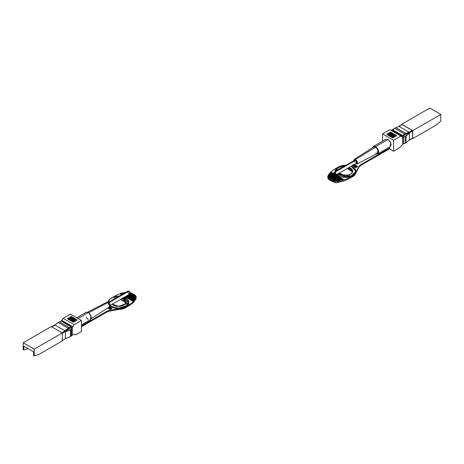 <?xml version="1.0" encoding="UTF-8"?>
<svg xmlns="http://www.w3.org/2000/svg" width="464" height="464" viewBox="0 0 464 464"><rect width="100%" height="100%" fill="white"/><g stroke="black" fill="none" stroke-linecap="round" stroke-linejoin="round"><path stroke-width="0.7" d="M51.255 326.586L62.275 332.949L62.275 340.93L39.098 354.31L62.275 340.93L62.275 332.949L34.22 349.148L23.2 342.786L51.255 326.586L62.275 332.949L34.22 349.148L34.22 355.952L34.22 349.148L23.2 342.786L23.2 349.589L23.2 342.786L51.255 326.586M33.588 351.834L33.588 355.592L34.22 355.952L39.098 354.31L34.22 355.952L33.588 355.592L33.588 351.834L23.832 346.202L33.588 351.834M23.2 349.589L23.832 349.955L23.832 346.202L23.832 349.955L23.2 349.589M62.275 333.256L65.383 331.458L65.383 331.835L70.435 329.869A2.303 1.328 0 0 0 71.212 329.347A2.303 1.328 180 0 1 70.435 329.869L70.435 336.533A2.303 1.328 0 0 0 71.212 336.017L71.212 329.347L72.048 328.361L72.048 335.025L71.212 336.017L71.212 329.347L72.048 328.361L72.274 335.153L71.212 336.017A2.303 1.328 180 0 1 70.435 336.533L65.383 338.5L65.383 331.835L70.435 329.869L70.435 336.533L65.383 338.592L65.882 338.308L65.383 338.592L65.383 331.458L65.059 330.896L54.891 325.026L55.709 324.556L51.724 326.859L55.013 325.096L58.267 322.555L68.191 328.286A4.599 2.656 -60 0 1 69.316 327.63L59.398 321.906A4.599 2.656 120 0 0 58.267 322.555L68.191 328.286L64.937 330.826L68.191 328.286A4.599 2.656 120 0 1 69.316 327.63L71.276 326.9L69.316 327.63L59.398 321.906L61.358 321.169L71.247 327.103L61.358 321.169L59.398 321.906A4.599 2.656 120 0 0 58.267 322.555L55.013 325.096L65.059 330.896L65.383 331.458L62.211 333.291M65.285 331.139L72.013 327.259L61.521 321.198L72.013 327.259L65.285 331.139M72.013 328.35L72.013 327.259L72.013 328.35M72.274 335.153L72.274 327.172L61.254 320.815L61.254 321.21L63.127 318.327L70.447 314.099L81.461 320.462L81.461 331.447L81.461 320.462L74.147 324.684L72.923 326.801L61.909 320.438L61.254 320.815L72.274 327.172L72.923 326.801L72.274 327.172L72.274 335.153L73.138 334.654L75.852 334.689L81.461 331.447L75.852 334.689L73.138 334.654L72.274 335.153M81.461 320.462L74.147 324.684L63.127 318.327L70.447 314.099L81.461 320.462M71.682 316.692A0.574 0.331 0 0 0 70.87 316.692L67.698 318.524A0.574 0.331 0 0 0 67.698 318.994L72.987 322.045A0.574 0.331 0 0 0 73.799 322.045L76.972 320.212A0.574 0.331 0 0 0 76.972 319.742L71.682 316.692L76.972 319.742A0.574 0.331 180 0 1 76.972 320.212L73.799 322.045A0.574 0.331 180 0 1 72.987 322.045L67.698 318.994A0.574 0.331 180 0 1 67.698 318.524L70.87 316.692A0.574 0.331 180 0 1 71.682 316.692L76.972 319.934L71.682 316.883A0.574 0.331 0 0 0 70.87 316.883L67.698 318.71A0.574 0.331 0 0 0 67.553 318.855A0.574 0.331 0 0 1 67.698 318.71L70.87 316.883A0.574 0.331 0 0 1 71.682 316.883L71.682 316.692M74.147 324.684L72.923 326.801L61.909 320.438L63.127 318.327L74.147 324.684M27.939 348.574L23.832 349.955L27.939 348.574M71.404 318.855L69.577 319.499L68.51 318.693L71.021 317.248L71.74 317.852L70.134 318.588L72.135 317.892L72.761 318.252L71.549 319.406L73.155 318.478L73.875 318.896L73.387 319.18L74.217 319.18L73.387 319.18L73.875 318.896L73.387 319.365L73.875 318.896L73.155 318.478L71.549 319.406L72.761 318.443L72.048 319.116L72.761 318.443L72.135 317.892L70.134 318.588L71.74 317.66L71.021 317.248L68.51 318.693L69.577 319.307L71.404 318.669L69.577 319.499L68.51 318.884L69.577 319.499L71.404 318.855M73.538 320.647L74.24 321.053L73.26 321.262L72.03 320.746L71.92 320.027L73.26 321.262L74.24 321.053L73.538 320.647C72.558 320.386 72.57 320.346 73.567 320.525L72.715 320.392L73.538 320.647C72.558 320.386 72.57 320.346 73.567 320.525L72.715 320.578M73.538 320.833C72.558 320.572 72.57 320.531 73.567 320.711L74.095 319.916L75.035 320.897L75.516 320.218M71.92 320.027L71.369 320.531L70.302 319.916L71.369 320.531L71.92 320.212L73.26 321.448L74.24 321.239L73.26 321.448L72.03 320.931L71.92 320.212L71.369 320.531L70.302 319.725L71.404 318.669L70.302 319.725L71.369 320.346L71.92 320.027L71.792 320.427M75.464 320.096L75.035 320.897L75.528 320.125L74.217 319.18L75.464 319.905L75.035 320.897L74.31 320.473M74.542 320.143L75.035 320.705L74.31 320.288L74.542 319.951L74.095 319.731L74.31 320.288M74.054 320.427L74.095 319.731L73.683 319.916L74.054 320.241L74.095 319.916M72.819 319.829L72.193 319.87L72.831 319.499L72.193 319.87L72.831 319.499L72.767 319.87M72.831 319.69L72.193 320.056L72.831 319.69M74.054 320.241L73.567 320.525M77.993 318.455L88.346 312.475L86.194 312.26L88.346 312.475L77.993 318.455M90.503 319.725L90.909 315.578L88.346 312.475L90.503 314.749L91.391 317.753L90.503 319.725L81.461 324.945M88.346 319.51L86.194 317.237M91.315 318.536L109.759 306.733L108.379 302.232L88.74 312.73L108.379 302.232L107.074 302.081L87.626 312.15M107.039 302.099L108.379 302.232L109.724 303.653L110.281 305.527L109.724 306.756M108.97 302.679L129.038 291.096L128.174 291.009L129.038 291.096L108.97 302.679M129.897 293.996L129.038 291.096L130.256 293.207L129.897 293.996L110.275 305.324M129.038 293.909L128.174 292.999L127.815 291.798M57.977 322.671L56.486 323.947L57.977 322.671A2.303 1.328 180 0 1 58.615 322.306A2.303 1.328 0 0 0 57.977 322.671M72.048 328.361L71.009 329.289A2.071 1.195 180 0 1 70.302 329.759L65.383 331.673L70.302 329.759A2.071 1.195 180 0 0 71.009 329.289L72.048 328.361M65.076 330.907L68.214 328.454A4.367 2.523 -60 0 1 69.287 327.833L71.247 327.103L69.287 327.833A4.367 2.523 -60 0 0 68.214 328.454L64.948 331.006M65.059 330.896L61.886 332.729L65.059 330.896M124.77 304.204L125.083 304.007A7.244 4.182 0 0 1 118.738 306.426A7.244 4.182 0 0 1 112.149 304.245L113.39 305.202L116.336 306.234L119.776 306.362L122.925 305.561L125.083 304.007L127.293 305.283L124.091 307.197L119.764 308.108L115.182 307.835L110.27 305.753A10.237 5.91 180 0 0 127.293 305.283L125.083 304.007L125.611 302.922L124.77 304.204L125.611 302.922L128.029 304.32L127.391 305.411L128.029 304.32L127.391 305.411L118.535 308.316L111.377 306.669L110.246 305.938A10.347 5.974 0 0 0 127.391 305.411L128.476 303.804L128.151 304.43L128.476 303.804L125.721 302.168L128.308 303.659L128.586 302.429L125.332 300.55L125.721 302.168L125.326 303.044M115.461 298.451L112.114 300.278A7.244 4.182 0 0 1 115.101 298.555M117.723 296.16L119.219 296.177L117.723 296.16L118.488 296.6L117.723 296.16L115.71 296.438L117.282 297.296L115.733 296.403L113.251 297.18A10.237 5.91 180 0 0 108.28 302.174L109.933 299.025L113.251 297.18L115.368 298.398L113.251 297.18L114.765 296.658L113.193 297.198M124.091 308.421L119.161 309.366A10.237 5.91 0 0 0 125.79 307.62M136.091 297.372L136.126 297.012L130.204 293.596L136.126 297.012L136.091 297.557L129.908 293.99L136.091 297.557A5.748 3.318 180 0 1 135.836 298.161A5.748 3.318 0 0 0 136.091 297.557L130.048 293.88L136.091 297.372M134.287 301.304L135.262 299.802L134.189 301.252M110.026 307L110.589 307.325L110.026 307L108.738 307.742L110.026 307M110.589 307.464L110.194 307.69L110.589 307.464M119.996 299.715L120.843 299.715A6.902 3.985 0 0 1 125.007 302.122A6.902 3.985 0 0 0 120.843 299.715L125.007 302.122L125.413 303.468L125.118 302.308M123.035 298.456L122.438 298.137L123.035 298.456L123.998 298.091L123.035 298.549L123.998 298.184L123.035 298.549L122.438 298.236L123.035 298.456M123.441 298.677L123.998 298.091L123.441 298.77L124.329 298.909L124.677 299.454L125.616 299.437L123.441 298.677M124.329 298.816L126.028 299.147L124.938 297.969L124.103 298.485L124.717 297.847L124.364 297.662L123.308 298.062L124.143 297.546L123.737 297.325L124.143 297.546L123.308 298.062L124.717 297.847L124.103 298.485L124.938 297.969L126.121 298.59L126.028 299.147L125.5 298.63L124.77 299.002L125.616 299.344L124.265 299.025M120.037 293.735L121.742 294.721L120.037 293.927A22.997 13.276 0 0 0 114.567 296.258L112.624 297.383L114.567 296.258A22.997 13.276 180 0 1 120.037 293.927L120.251 293.486A22.997 13.276 180 0 1 120.901 293.294L122.554 294.251L120.901 293.294A22.997 13.276 180 0 0 120.251 293.486L120.037 293.735M125.193 296.711L133.249 301.554A22.997 13.276 180 0 1 129.207 304.709A22.997 13.276 0 0 0 133.249 301.554L133.365 301.055L125.518 296.525L133.365 301.055L133.249 301.362L125.193 296.711M135.685 298.027L135.685 299.611L135.685 298.027L129.259 294.367L135.656 298.056L135.169 299.089L135.262 298.77L128.447 294.837L135.262 298.77L135.36 298.451L128.772 294.646L135.36 298.451L135.836 298.161M125.321 292.656L124.758 292.332L124.532 292.575L124.996 292.842L124.306 292.819L125.442 292.163L124.758 292.332L125.321 292.656M135.262 299.993L135.749 299.147L135.169 299.935M124.143 297.546L123.308 298.155L124.143 297.546M111.865 308.345L111.47 308.885L110.902 308.421L111.47 308.746L111.673 307.939L110.194 307.551L111.87 308.276L111.47 308.885L110.316 308.751C109.527 308.612 109.521 308.647 110.293 308.85M110.293 308.711C109.521 308.508 109.527 308.473 110.316 308.606L110.316 308.606C109.527 308.473 109.521 308.508 110.293 308.711L109.643 308.508L110.316 308.606L110.763 307.98L111.47 308.885L111.673 308.079M106.036 311.744A11.501 6.641 180 0 1 110.797 310.091L110.803 310.839A11.501 6.641 0 0 0 106.036 312.492L106.036 311.744L106.036 312.492L81.461 326.679L106.036 312.492A11.501 6.641 0 0 1 110.797 310.839L121.545 308.943L110.797 310.839L110.797 310.091L121.545 308.189L121.545 308.943L121.545 308.189L110.797 310.091A11.501 6.641 0 0 0 106.036 311.744L81.461 325.931L106.036 311.744M124.764 299.025L126.028 299.239L126.272 298.886M110.838 309.024L110.838 309.163C109.591 309.418 108.988 309.152 109.023 308.369L108.582 308.624L109.023 308.369L109.463 309.169L110.838 309.024C109.591 309.279 108.988 309.012 109.023 308.224L109.463 309.024L110.838 309.024M107.747 307.997L108.582 308.624L109.023 308.224L108.582 308.624L107.747 307.997M136.045 298.561L136.091 298.404A5.748 3.318 0 0 1 135.749 299.147A5.748 3.318 0 0 0 136.091 298.404L136.126 298.607A5.748 3.318 0 0 0 136.149 298.306M133.794 300.736L133.794 300.927A22.997 13.276 0 0 0 134.084 300.55L126.492 295.962L134.189 300.405L134.386 299.767L127.148 295.585L134.386 299.767L134.682 299.373L134.084 300.55A22.997 13.276 180 0 1 133.794 300.927L133.69 300.678A22.997 13.276 180 0 1 133.365 301.055A22.997 13.276 180 0 0 133.69 300.678L126.005 296.241L133.69 300.678M125.303 303.143L125.721 302.168L125.332 300.55A7.244 4.182 0 0 0 122.281 298.393A7.244 4.182 0 0 1 125.332 300.55L125.007 300.904L125.413 302.424L125.721 302.168L125.611 302.922L128.029 304.32L128.308 303.659M136.132 296.455L130.251 293.057L136.132 296.455A5.748 3.318 180 0 1 136.126 297.012A5.748 3.318 180 0 0 136.149 296.711A5.748 3.318 180 0 0 136.132 296.455L136.091 296.432M125.506 292.152L125.808 292.372L125.506 292.152M130.146 292.546A5.748 3.318 180 0 1 131.84 293.225A5.748 3.318 0 0 0 130.146 292.546M135.169 299.089L128.122 295.023L135.169 299.089L134.804 299.524L135.169 299.089M124.671 293.033L123.714 292.964L124.671 293.033M124.05 297.372L125.355 298.021C127.733 299.338 128.812 300.805 128.586 302.429L125.332 300.55L125.007 300.904A6.902 3.985 180 0 0 121.719 298.717A6.902 3.985 180 0 1 125.007 300.904L125.413 302.424L124.816 304.077L118.604 306.362L112.288 304.164M120.193 299.599L120.843 299.715L120.222 299.582M110.194 307.551L110.589 307.325L110.194 307.551M108.738 307.742L109.719 306.82L109.231 306.542L109.719 306.959L108.738 307.742M109.753 307.806L109.243 308.102L109.753 307.806M115.733 296.403L113.21 297.163C109.974 298.358 108.292 300.086 108.164 302.337M133.69 302.273A22.997 13.276 180 0 1 133.365 302.65L133.365 302.65A22.997 13.276 0 0 0 133.69 302.273L133.794 301.96L133.69 302.273M122.067 294.536L120.251 293.486L122.067 294.536M108.327 301.281L107.926 302.029L108.327 301.281M125.622 299.019L126.028 299.239L126.121 298.683M124.103 298.578L124.717 297.847L124.103 298.578M122.026 293.381L121.771 293.445A22.997 13.276 0 0 0 121.44 293.526A22.997 13.276 180 0 1 121.771 293.445L122.252 293.138L122.026 293.381L123.047 293.967L122.026 293.381M122.479 292.894L122.252 293.138L123.372 293.782L122.252 293.138L123.163 292.726L122.479 292.894L123.697 293.596L122.479 292.894M123.395 292.854L124.184 293.312L123.395 292.854M114.765 296.658L116.574 297.702L114.736 296.687M127.635 295.301L134.873 299.483L127.635 295.301M128.864 302.435L128.789 303.149L125.831 306.658L125.831 307.504L125.831 306.658A10.347 5.974 0 0 0 128.818 303.004M124.224 297.273L126.37 298.398L128.215 300.156L128.864 302.174L128.476 303.804L128.83 302.644L124.045 297.372M119.364 309.326L126.84 306.924A10.347 5.974 180 0 1 119.364 309.326M108.164 302.406A10.347 5.974 0 0 0 121.545 308.189L116.012 308.276L110.223 306.06M136.132 298.05A5.748 3.318 180 0 1 136.126 298.607M135.981 296.287A5.748 3.318 0 0 0 134.461 294.739L131.84 293.225L134.461 294.739A5.748 3.318 180 0 1 135.981 296.287M133.249 302.586L133.249 302.4A22.997 13.276 0 0 1 129.207 305.556L125.831 307.504L129.207 305.556L129.207 304.709L125.831 306.658L129.207 304.709L129.207 305.556A22.997 13.276 0 0 0 133.249 302.4L133.139 302.522M134.084 301.397L134.084 300.55L134.084 301.397A22.997 13.276 0 0 1 133.794 301.768A22.997 13.276 0 0 0 134.084 301.397M110.316 308.606L110.902 308.56M120.083 299.663L120.849 299.79M109.243 308.241L109.753 307.945L109.243 308.241M126.817 295.771L134.287 300.086L126.817 295.771M108.912 308.554L109.023 308.224M110.42 308.264L110.763 308.125M109.643 308.653L110.705 308.525M111.041 298.201A10.347 5.974 0 0 0 108.251 301.554M429.78 108.048L440.8 114.411L440.8 121.214L440.8 114.411L412.745 130.604L412.745 138.585L435.922 125.205L440.8 121.214L435.922 125.205L412.745 138.585L412.745 130.604L401.725 124.242L429.78 108.048L440.8 114.411L412.745 130.604L401.725 124.242L429.78 108.048M401.725 124.63L401.725 124.242L401.725 124.63M412.415 138.394L412.745 138.585L412.415 138.394M382.539 133.916L382.539 141.172L382.539 133.916L389.853 129.688L400.873 136.051L393.553 140.279L382.539 133.916L389.853 129.688L400.873 136.051L393.553 140.279L382.539 133.916M389.429 148.88L393.553 151.264L393.553 140.279L393.553 151.264L399.168 148.022L402.746 144.362L402.746 136.381L402.746 144.362L399.168 148.022L393.553 151.264L389.429 148.88M376.374 153.961L377.806 153.851L378.699 151.879L377.806 148.874L375.654 146.601L388.043 139.444L390.201 141.723L391.094 144.722L390.201 146.694L390.613 142.547L388.043 139.444L385.891 139.235L388.043 139.444L375.654 146.601L373.497 146.386L372.685 147.575M388.977 147.401L389.835 147.894L389.835 148.642L361.543 164.981L389.835 148.642L389.835 147.894L361.543 164.227L389.835 147.894L388.977 147.401M391.726 130.019L402.746 136.381L402.091 136.752L400.873 136.051L402.091 136.752L402.746 136.381L391.726 130.019L391.077 130.396L391.726 130.019M392.318 137.68A0.574 0.331 0 0 0 393.13 137.68L396.302 135.853A0.574 0.331 0 0 0 396.302 135.384L391.013 132.333A0.574 0.331 0 0 0 390.201 132.333L387.028 134.16A0.574 0.331 0 0 0 387.028 134.63L392.318 137.68L387.028 134.63A0.574 0.331 180 0 1 387.028 134.16L390.201 132.333A0.574 0.331 180 0 1 391.013 132.333L396.302 135.384A0.574 0.331 180 0 1 396.302 135.853L393.13 137.68A0.574 0.331 180 0 1 392.318 137.68M395.49 135.871L392.979 137.315L392.26 136.712L392.979 137.315L395.49 135.679L392.979 137.129L392.26 136.712L393.866 135.784L391.865 136.671L391.239 136.12L392.451 134.966L390.845 135.894L390.125 135.482L390.613 135.198L389.783 135.198L390.613 135.198L390.125 135.668L390.845 136.085L390.125 135.668L390.845 136.085L392.451 134.966L391.239 136.12L391.865 136.486L393.866 135.784L392.26 136.712L392.979 137.129L395.49 135.679L394.423 135.065L395.49 135.871M393.049 136.259L391.865 136.671L391.239 136.312L391.865 136.671L393.049 136.259M392.451 135.157L390.845 136.085L392.451 135.157M389.783 135.198L388.536 134.659L389.783 135.384L388.536 134.467L388.965 133.667L388.472 134.253L389.783 135.198M389.69 134.09L389.905 134.647L389.69 134.09L389.458 134.421L389.905 134.647L389.946 134.137L389.905 134.647L390.317 134.461L389.946 134.137L389.905 134.833L389.69 134.09L388.965 133.667L389.69 134.09L389.458 134.612M390.462 133.731L389.76 133.325L390.74 133.116L391.97 133.632L392.08 134.351L390.74 133.116L389.76 133.325L390.462 133.731C391.442 133.992 391.43 134.032 390.433 133.852L391.285 133.986L390.462 133.731C391.442 133.992 391.43 134.032 390.433 133.852L389.946 134.137L390.317 134.647M391.285 134.171L390.462 133.916C391.442 134.177 391.43 134.218 390.433 134.038M389.76 133.325L390.462 133.916L389.76 133.325M392.08 134.351L392.631 134.032L393.698 134.838L392.596 135.894L393.698 134.647L392.208 134.142M393.698 134.647L392.596 135.708L394.423 135.065L392.596 135.708L393.698 134.647M396.447 135.708A0.574 0.331 0 0 0 396.302 135.569L391.013 132.518A0.574 0.331 0 0 0 390.201 132.518L387.028 134.351L390.201 132.518A0.574 0.331 0 0 1 391.013 132.518L396.302 135.569A0.574 0.331 0 0 1 396.447 135.708M387.028 134.16L387.028 134.351A0.574 0.331 0 0 0 386.883 134.49A0.574 0.331 0 0 1 387.028 134.351L387.028 134.16M391.97 133.818L392.08 134.537M389.946 134.137L390.433 133.852M391.181 134.548L391.169 134.873L391.807 134.508L391.181 134.548L391.227 134.908L391.807 134.508L391.181 134.548L391.233 134.885M391.807 134.693L391.181 134.734L391.807 134.693M373.781 146.879L375.654 147.065L377.528 149.037L378.299 151.647L377.528 153.358L375.654 153.178M372.696 147.569L373.497 146.386L375.654 146.601L378.218 149.704L377.806 153.851L376.379 153.955M356.926 164.036L377.476 153.387L377.905 149.802L375.654 147.065L355.621 159.494L354.276 159.361L353.725 160.788L354.241 159.378L355.621 159.494L356.926 164.036L355.453 163.775L356.961 164.012L357.518 162.783L356.961 160.909L355.621 159.494L375.654 147.065L373.735 146.908L354.241 159.378M355.621 160.277L356.839 162.388L356.48 163.177L355.621 160.277L354.757 160.19L355.621 160.277L334.962 172.202L334.103 172.115L333.744 172.904L334.103 174.11L334.962 175.021L335.826 175.102L336.185 174.313L335.826 173.113L334.962 172.202L335.826 175.102L334.962 175.021L334.103 172.115L334.962 172.202L355.621 160.277M354.757 162.185L354.397 160.979M355.824 171.744A10.347 5.974 0 0 1 355.383 173.182L358.678 166.976L355.383 173.182L355.383 173.93L358.678 167.73A11.501 6.641 0 0 1 361.543 164.981L361.543 164.227A11.501 6.641 0 0 0 358.678 166.976A11.501 6.641 180 0 1 361.543 164.227L361.543 164.981A11.501 6.641 0 0 0 358.678 167.73L355.383 173.93L355.836 171.204M343.041 174.853L346.277 176.72L338.645 174.858L337.496 174.139L346.277 176.72L343.041 174.853L345.686 175.166L348.267 176.656L349.235 176.598L346.811 175.201L343.041 174.853A7.244 4.182 0 0 1 339.306 173.095A7.244 4.182 0 0 0 343.041 174.853M335.426 171.349L335.414 170.45L336.203 170.903L335.414 170.45L335.692 169.401L337.253 170.3L335.524 169.511L335.971 168.942L339.909 166.245L345.924 165.288A10.237 5.91 180 0 0 336.707 168.159L338.836 169.383L336.707 168.159L335.692 169.401M338.778 173.559L338.384 173.35L338.766 173.629L337.972 173.64L337.879 174.191L338.911 174.441L338.262 174.035M338.766 173.629L338.262 173.942L338.726 174.052M338.766 173.722L339.236 173.664M339.671 173.971L339.323 173.426M340.002 174.696L340.559 174.11L340.002 174.696M339.056 173.24L340.559 174.017L340.002 174.603L340.965 174.232L341.562 174.551L340.263 175.456L341.562 174.551L340.263 175.456L339.857 175.148L340.263 175.363L339.857 175.148L340.692 174.626L339.636 175.027L339.283 174.841L339.897 174.203L339.062 174.725L337.879 174.099L337.972 173.548L339.062 174.725L339.897 174.203L339.283 174.841L339.636 175.027L340.692 174.626L339.857 175.148L340.263 175.456L341.562 174.551L340.965 174.232L340.002 174.603L340.559 174.017L339.051 173.24M339.636 175.119L340.692 174.719L339.283 174.934L339.636 175.119M339.062 174.818L339.897 174.296L339.062 174.818L338.662 174.603L339.062 174.818M344.949 165.277L346.393 165.016L344.949 165.277M352.907 165.607L353.098 165.346L352.53 165.022L353.58 165.642M353.684 165.016L353.098 165.207L353.58 165.503L352.907 165.468L353.684 165.016C354.473 165.149 354.479 165.12 353.707 164.917L354.357 165.114L353.684 165.016C354.473 165.149 354.479 165.12 353.707 164.917L354.357 165.254M355.36 166.611L356.253 165.764L355.36 166.611M355.639 167.73L357.645 166.57L355.639 167.73L355.082 167.266L355.639 167.73L355.082 167.266L355.639 167.591L357.645 166.431L355.639 167.73M354.769 167.226L355.737 166.883L354.769 167.226L354.281 166.947L354.769 167.226M353.974 166.767L355.262 166.025L353.974 166.767L353.411 166.303L353.974 166.767L353.411 166.303L353.974 166.628L355.262 165.886L353.974 166.767M353.493 166.257L352.182 165.66L353.806 166.216M337.044 181.534A5.748 3.318 0 0 0 338.094 181.383L328.164 175.653A5.748 3.318 0 0 0 327.978 176.036A5.748 3.318 180 0 1 328.164 175.653L328.251 175.328L338.331 181.146L338.094 181.383A5.748 3.318 180 0 1 337.044 181.534L336.748 181.175A5.748 3.318 180 0 1 335.779 181.18L335.414 181.534L327.909 177.196A5.748 3.318 0 0 0 329.539 179.075L332.16 180.595A5.748 3.318 0 0 0 335.414 181.534A5.748 3.318 180 0 1 332.16 180.595L329.539 179.075A5.748 3.318 180 0 1 327.909 177.196L327.868 176.61A5.748 3.318 180 0 1 327.851 176.355A5.748 3.318 180 0 1 327.874 176.053L336.748 181.175A5.748 3.318 180 0 1 335.779 181.18L327.868 176.61A5.748 3.318 180 0 1 327.874 176.053L337.044 181.534M327.851 176.355L327.851 177.95A5.748 3.318 0 0 0 327.868 178.211L327.909 178.043A5.748 3.318 0 0 0 329.539 179.922L332.16 181.436A5.748 3.318 0 0 0 335.414 182.375L335.779 182.775A5.748 3.318 0 0 0 336.748 182.77L337.044 182.375A5.748 3.318 0 0 0 338.331 182.178L338.494 180.931L340.379 180.832L329.127 174.331L328.872 174.673L329.225 174.012L329.127 174.331L340.379 180.832L340.837 180.339L342.229 180.374A22.997 13.276 0 0 0 342.879 180.206L330.206 172.892A22.997 13.276 0 0 0 329.916 173.263L329.916 173.263A22.997 13.276 180 0 1 330.206 172.892L330.31 172.388A22.997 13.276 180 0 1 330.635 172.011L334.028 173.971L330.635 172.011A22.997 13.276 180 0 0 330.31 172.388L330.206 172.701L342.879 180.206A22.997 13.276 180 0 1 342.229 180.374L342.229 181.215A22.997 13.276 0 0 0 342.879 181.053L343.099 181.366A22.997 13.276 0 0 0 343.749 181.18L343.963 180.74A22.997 13.276 0 0 0 349.433 178.402L352.802 176.453L349.433 178.402L349.433 177.555L352.802 175.607L347.24 177.271L341.028 176.778A10.347 5.974 180 0 1 336.748 174.586A10.347 5.974 180 0 0 341.028 176.778A10.347 5.974 0 0 0 352.802 175.607L352.802 176.453L352.802 175.607L349.433 177.555L349.433 178.402A22.997 13.276 0 0 1 343.963 180.74L343.963 180.925M341.748 181.337L340.837 181.94L340.605 181.621L339.468 181.9L340.605 181.621L340.837 181.94L341.748 181.337M335.13 171.523L335.136 171.228M336.006 168.966L336.742 168.177M337.015 167.823L334.793 169.105A22.997 13.276 0 0 0 330.907 172.092A22.997 13.276 180 0 1 334.793 169.105L337.015 167.823M343.963 179.893A22.997 13.276 0 0 0 349.433 177.555A22.997 13.276 180 0 1 343.963 179.893L343.749 179.58A22.997 13.276 180 0 1 343.099 179.771L342.879 180.206L330.206 172.892L342.879 180.02L343.099 179.771L330.31 172.388L343.099 179.771A22.997 13.276 180 0 0 343.749 179.58L343.963 179.893M339.265 169.053A7.244 4.182 0 0 1 342.101 167.498L338.917 169.43M350.61 168.241L348.957 167.521A7.244 4.182 0 0 1 352.727 171.332A7.244 4.182 0 0 1 348.539 174.992L351.231 173.745L352.623 171.924L352.396 169.94L350.61 168.241M355.836 171.431L350.749 176.262A10.237 5.91 180 0 0 351.132 166.269L352.721 167.017L355.163 169.273L355.644 171.918L354.067 174.418L350.749 176.262L348.539 174.992L350.749 176.262L349.235 176.598L346.811 175.201L348.4 175.027M347.664 168.426L347.455 168.391A7.244 4.182 180 0 1 350.482 169.389M345.645 175.264L348.539 174.992L345.674 175.119L348.267 176.656L346.277 176.72L346.301 177.086L350.807 176.413L346.301 177.086L341.951 176.941M351.637 177.132L355.673 173.385A10.347 5.974 180 0 1 352.043 176.946M358.678 166.976L358.678 167.73L358.678 166.976M350.366 169.319L347.553 168.333A6.902 3.985 0 0 1 352.362 171.808L350.366 169.319L350.366 168.664L350.366 169.319M352.385 171.529A6.902 3.985 180 0 0 348.377 167.858L350.366 168.664L352.385 171.477L352.385 172.138M354.299 165.694L354.757 165.526L354.264 165.561M357.645 166.57L356.816 165.95L355.36 166.466L356.816 165.95L357.645 166.57M356.364 166.524L355.082 167.266L356.364 166.524L354.281 166.947L355.262 165.886L354.281 166.802L354.769 167.086L356.364 166.524M353.806 166.077L353.411 166.303L353.806 166.077L352.257 165.619L353.806 166.077M353.684 165.155C354.473 165.294 354.479 165.259 353.707 165.056L353.162 164.598L353.707 164.917M354.229 164.482L354.977 165.399L355.418 165.143L354.977 165.399L354.229 164.476M356.253 165.625L355.418 165.143L356.253 165.764L355.36 166.466L356.253 165.625M336.609 168.217L335.849 169.018L337.786 169.992L335.971 168.942L335.17 170.636L335.414 170.45L335.443 171.344M346.277 176.72L346.301 177.086L341.034 176.778M335.159 171.506L335.17 170.636M348.267 176.656L349.264 176.761M352.768 167.04A10.347 5.974 0 0 1 355.836 171.338A10.347 5.974 0 0 1 350.807 176.413L349.235 176.598M336.748 182.77A5.748 3.318 180 0 1 335.779 182.775L335.414 182.375A5.748 3.318 0 0 1 332.16 181.436L332.16 180.595L332.16 181.436L329.539 179.922L329.539 179.075L329.539 179.922A5.748 3.318 0 0 1 327.909 178.043L327.868 178.211A5.748 3.318 180 0 1 327.874 177.648M329.695 173.269L341.666 180.183L329.614 173.298L341.521 180.171L340.837 180.339L329.318 173.693L329.684 173.263L329.225 174.012L340.605 180.583L339.538 180.983L328.64 174.615L339.242 180.734L338.558 180.908L328.344 175.009L328.709 174.574L328.251 175.328L338.331 181.146L338.094 181.383L328.164 175.653L328.251 175.328M337.044 182.567L337.044 182.375A5.748 3.318 0 0 0 338.331 182.178L338.494 182.509L339.468 182.091L338.494 182.509L338.558 180.908L328.315 175.056M341.678 180.189L342.229 180.374L342.229 181.215A22.997 13.276 0 0 0 342.879 181.053L343.099 181.366L342.652 181.111M343.749 181.18A22.997 13.276 180 0 1 343.099 181.366M335.907 175.056L343.749 179.58L335.907 175.056M327.909 177.01L335.414 181.534L327.909 177.01L335.414 181.343L335.779 181.18L327.868 176.61L327.909 177.01M340.605 180.583L340.837 180.339L329.318 173.693L329.225 174.012L340.605 180.583M338.494 182.509L338.094 182.23M335.779 182.775L335.02 182.335M402.746 143.823L403.315 143.492L402.746 143.823M409.097 140.151L412.606 138.127L412.606 130.993L412.276 130.43L409.109 132.257L412.276 130.43L402.114 124.561L412.276 130.43L412.606 130.993L412.606 138.127L409.434 139.867L406.023 142.779L406.023 136.114L409.434 133.197L409.434 139.867L406.023 142.779L406.023 136.114A2.303 1.328 180 0 1 405.13 136.567L405.13 143.231L403.315 143.596L403.315 136.926L403.315 143.596L403.413 137.048L403.413 143.712L405.13 143.231A2.303 1.328 0 0 0 406.023 142.779A2.303 1.328 180 0 1 405.13 143.231L405.13 136.567A2.303 1.328 0 0 0 406.023 136.114L409.434 132.826L412.606 130.993L409.434 132.826L409.109 132.257L409.434 132.826L409.434 139.96L409.109 140.145M409.254 133.116L409.271 132.542L402.682 136.346L409.271 132.542L405.704 133.609L408.987 132.379L409.434 133.197L405.838 136.039A2.071 1.195 180 0 1 405.026 136.445L403.315 136.926L405.026 136.445A2.071 1.195 180 0 0 405.838 136.039L409.254 133.116M398.866 126.533L398.373 126.718L398.866 126.533M392.741 129.972L392.196 130.285L392.741 129.972M404.602 134.055L402.642 135.587L392.724 129.862L394.684 128.331L392.724 129.862L402.671 135.755L404.631 134.224A4.367 2.523 -60 0 1 405.704 133.609A4.367 2.523 120 0 0 404.631 134.224L402.671 135.755L392.753 130.03L402.671 135.755L404.602 134.055L394.684 128.331L404.602 134.055A4.599 2.656 -60 0 1 405.733 133.406L395.809 127.675A4.599 2.656 120 0 0 394.684 128.331A4.599 2.656 -60 0 1 395.809 127.675L399.063 126.463L395.809 127.675L405.733 133.406L408.987 132.188L405.733 133.406A4.599 2.656 -60 0 0 404.602 134.055M401.789 124.741L398.617 126.573L398.941 126.394L409.109 132.257L398.941 126.394L401.789 124.746M392.451 130.14L392.991 129.497A2.071 1.195 180 0 1 393.698 129.033L393.698 129.033A2.071 1.195 180 0 0 392.991 129.497L392.451 130.14M392.788 129.439L392.109 130.239L392.788 129.439A2.303 1.328 180 0 1 393.565 128.922A2.303 1.328 0 0 0 392.788 129.439M394.278 128.644L393.565 128.922L394.278 128.644M412.508 138.342L409.335 140.169M76.728 317.73L86.194 312.26M108.553 302.337L128.174 291.009M62.118 340.634L65.285 338.807M51.492 326.836L54.665 325.003M125.042 302.238L125.413 303.392M119.306 296.125L115.71 296.368L113.21 297.163M121.046 293.3L122.624 294.211M126.075 296.206L133.742 300.631M129.328 294.327L135.732 298.027M123.314 292.732L124.248 293.271M127.699 295.266L134.763 299.344M130.239 292.975L136.143 296.386M126.985 306.837L119.016 309.389M136.149 298.311L136.149 296.711M385.891 139.235L373.497 146.386M390.201 146.694L377.806 153.851M354.757 160.19L334.103 172.115M356.48 163.177L335.826 175.102M335.136 171.117L335.542 169.453L336.632 168.171L345.958 165.271M355.836 171.291L351.161 166.251M355.679 173.374L351.376 177.283M339.433 173.02L343.111 174.795L345.674 175.119M348.452 174.94C351.004 174.139 352.321 172.991 352.385 171.477M352.362 171.808L347.362 168.444M330.728 171.987L333.97 173.861M335.977 175.015L343.853 179.568M328.721 174.586L339.387 180.745M327.926 176.001L336.928 181.204M338.407 182.491L337.989 182.253M342.896 181.325L342.56 181.134M335.449 182.659L334.846 182.311M401.882 124.538L398.715 126.37"/></g></svg>

